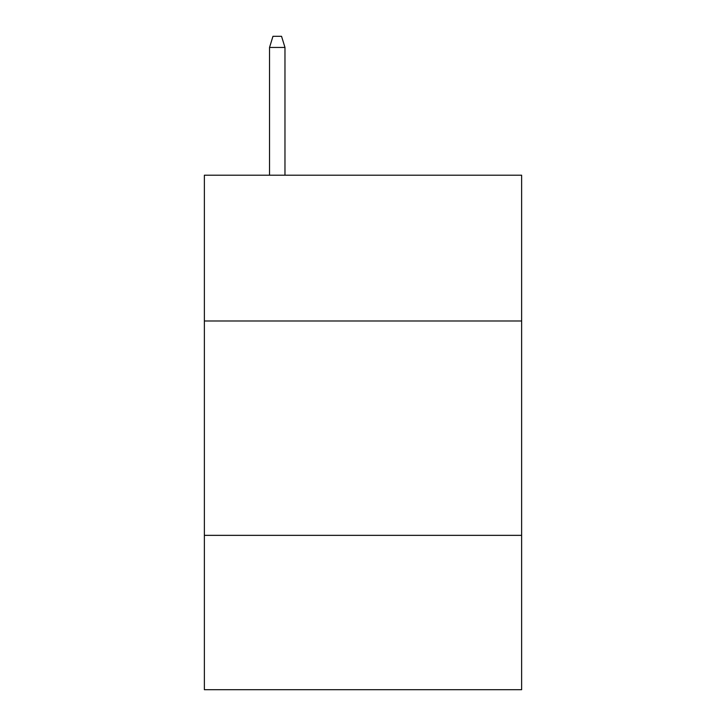 <?xml version="1.0" encoding="UTF-8"?>
<svg xmlns="http://www.w3.org/2000/svg" width="726" height="726" viewBox="0 0 726 726"><rect width="100%" height="100%" fill="white"/><g stroke="black" fill="none" stroke-linecap="round" stroke-linejoin="round"><path stroke-width="1.09" d="M521.631 320.983L521.631 175.211L204.369 175.211L204.369 320.983L521.631 320.983L521.631 689.7L204.369 689.7L204.369 320.983M521.631 535.352L204.369 535.352M284.973 175.211L284.973 47.444L269.537 47.444L269.537 175.211M269.537 47.444L272.967 36.3L281.543 36.3L284.973 47.444"/></g></svg>
